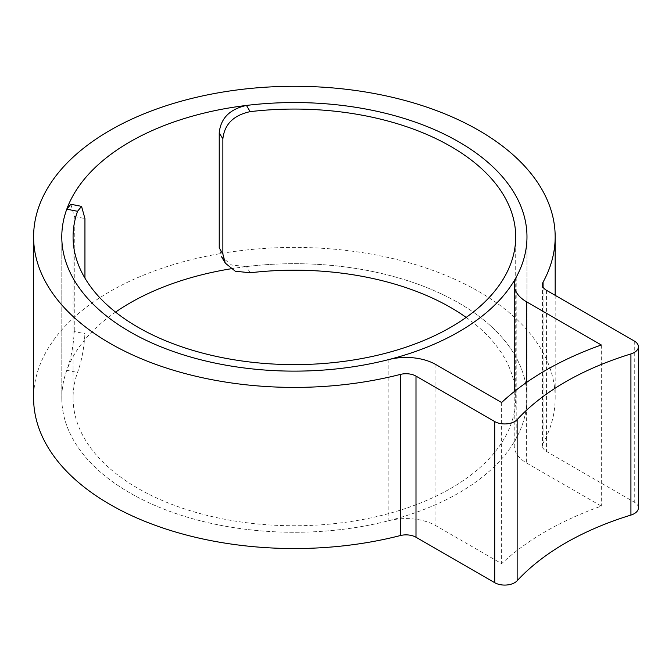 <?xml version="1.0" encoding="UTF-8"?>
<svg xmlns="http://www.w3.org/2000/svg" width="672" height="672" viewBox="0 0 672 672"><rect width="100%" height="100%" fill="white"/><g stroke="black" fill="none" stroke-linecap="round" stroke-linejoin="round"><path stroke-width="0.5" stroke-dasharray="3.36 2.52" d="M115.55 312.119A232.588 134.282 0 0 0 61.79 397.975A232.588 134.282 0 0 0 129.914 492.929A232.588 134.282 0 0 0 388.853 520.691A42.286 24.419 180 0 1 435.926 525.739L501.623 563.665A303.551 175.249 180 0 1 601.306 506.117L526.621 463A42.286 24.419 180 0 1 514.231 445.738A42.286 24.419 180 0 1 516.197 438.388A232.588 134.282 0 0 0 526.974 397.975A232.588 134.282 0 0 0 458.85 303.022A232.588 134.282 0 0 0 230.689 268.825M638.4 507.889A14.095 8.14 0 0 0 634.267 502.135L546.554 451.492A14.095 8.14 180 0 1 542.43 445.738A14.095 8.14 180 0 1 543.077 443.285A260.786 150.562 0 0 0 555.173 397.975A260.786 150.562 0 0 0 478.783 291.514A260.786 150.562 0 0 0 194.586 258.88A260.786 150.562 0 0 0 33.6 397.975M601.306 344.98L601.306 506.117M501.623 402.528L501.623 563.665M84.941 278.132L84.941 333.673L74.273 331.565C73.374 346.424 70.879 359.335 66.78 370.314A232.588 134.282 0 0 0 61.79 397.975A232.588 134.282 0 0 0 129.914 492.929A232.588 134.282 0 0 0 383.393 522.043A232.588 134.282 0 0 0 526.974 397.975A232.588 134.282 0 0 0 458.85 303.022A232.588 134.282 0 0 0 246.464 266.574L231.613 265.028L221.668 256.964L219.232 247.876M466.158 317.411A221.315 127.772 180 0 1 515.701 397.975A221.315 127.772 180 0 1 379.075 516.029A221.315 127.772 180 0 1 137.894 488.326A221.315 127.772 180 0 1 73.072 397.975A221.315 127.772 180 0 1 77.54 372.431C81.547 361.486 84.017 348.566 84.941 333.673M70.871 204.271L74.273 216.468L74.273 331.565M516.197 277.25L516.197 438.388M634.267 340.998L634.267 502.135M546.554 290.354L546.554 451.492M543.077 287.053L543.077 443.285M526.621 382.393L526.621 463M388.853 359.554L388.853 520.691M435.926 364.602L435.926 525.739M74.273 216.468L84.941 218.576M250.135 272.782L246.464 266.574M66.78 370.314L77.54 372.431M61.79 236.838L61.79 397.975L61.79 236.838M526.974 236.838L526.974 397.975L526.974 236.838M542.43 284.6L542.43 445.738M555.173 295.327L555.173 397.975M514.231 391.625L514.231 445.738M73.072 236.838L73.072 397.975M515.701 236.838L515.701 397.975"/><path stroke-width="1.01" d="M230.689 268.825A232.588 134.282 0 0 0 115.55 312.119M84.941 278.132L84.941 218.576L81.556 206.371L77.54 211.294L66.78 209.177A232.588 134.282 0 0 0 61.79 236.838A232.588 134.282 0 0 0 129.914 331.8A232.588 134.282 0 0 0 383.393 360.906A232.588 134.282 0 0 0 526.974 236.838A232.588 134.282 0 0 0 458.85 141.884A232.588 134.282 0 0 0 205.372 112.778A232.588 134.282 0 0 0 61.79 236.838A232.588 134.282 0 0 0 129.914 331.8A232.588 134.282 0 0 0 388.853 359.554A42.286 24.419 180 0 1 435.926 364.602L501.623 402.528A303.551 175.249 180 0 1 601.306 344.98L526.621 301.862A42.286 24.419 180 0 1 514.231 284.6A42.286 24.419 180 0 1 516.197 277.25A232.588 134.282 0 0 0 526.974 236.838A232.588 134.282 0 0 0 458.85 141.884A232.588 134.282 0 0 0 246.464 105.437L250.135 111.644C233.47 115.29 224.381 124.387 222.869 138.944L222.869 254.041L225.288 263.138L235.267 271.202L250.135 272.782A221.315 127.772 180 0 1 450.878 307.625A221.315 127.772 180 0 1 466.158 317.411M109.981 343.308A260.786 150.562 0 0 0 400.302 374.43A14.095 8.14 180 0 1 415.993 376.11L494.726 421.562A14.095 8.14 0 0 0 517.138 419.63A275.36 158.978 180 0 1 630.924 353.934A14.095 8.14 0 0 0 638.4 346.752A14.095 8.14 0 0 0 634.267 340.998L546.554 290.354A14.095 8.14 180 0 1 542.43 284.6A14.095 8.14 180 0 1 543.077 282.148A260.786 150.562 0 0 0 555.173 236.838A260.786 150.562 0 0 0 478.783 130.376A260.786 150.562 0 0 0 194.586 97.742A260.786 150.562 0 0 0 33.6 236.838A260.786 150.562 0 0 0 109.981 343.308M33.6 236.838L33.6 397.975A260.786 150.562 0 0 0 109.981 504.445A260.786 150.562 0 0 0 400.302 535.567A14.095 8.14 180 0 1 415.993 537.247L494.726 582.7A14.095 8.14 0 0 0 517.138 580.768A275.36 158.978 180 0 1 630.924 515.071A14.095 8.14 0 0 0 638.4 507.889L638.4 346.752M250.135 111.644A221.315 127.772 180 0 1 450.878 146.488A221.315 127.772 180 0 1 515.701 236.838A221.315 127.772 180 0 1 379.075 354.892A221.315 127.772 180 0 1 137.894 327.188A221.315 127.772 180 0 1 73.072 236.838A221.315 127.772 180 0 1 77.54 211.294M222.869 138.944L219.232 132.779L219.232 247.876L222.869 254.041M219.232 132.779C220.71 118.264 229.782 109.15 246.464 105.437M66.78 209.177L70.871 204.271M400.302 374.43L400.302 535.567M630.924 353.934L630.924 515.071M543.077 282.148L543.077 287.053M415.993 376.11L415.993 537.247M494.726 421.562L494.726 582.7M517.138 419.63L517.138 580.768M526.621 301.862L526.621 382.393M555.173 236.838L555.173 295.327M514.231 284.6L514.231 391.625M221.642 256.973L225.288 263.138M70.871 204.263L81.556 206.371"/></g></svg>
